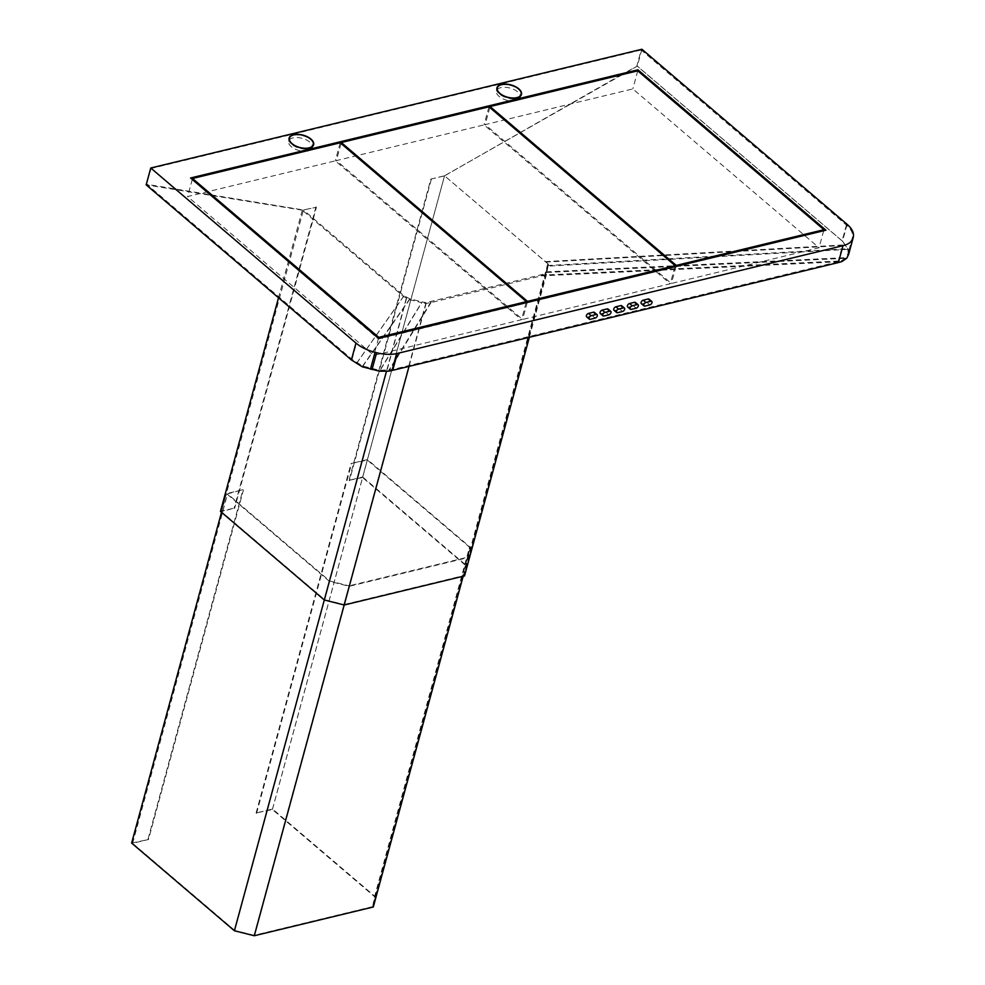 <?xml version="1.0" encoding="UTF-8"?>
<svg xmlns="http://www.w3.org/2000/svg" width="985" height="985" viewBox="0 0 985 985"><rect width="100%" height="100%" fill="white"/><g stroke="black" fill="none" stroke-linecap="round" stroke-linejoin="round"><path stroke-width="0.74" stroke-dasharray="4.92 3.69" d="M641.9 49.25L637.32 66.118L444.518 175.786L547.808 263.734L545.899 273.633L426.025 302.617L343.987 604.568L324.681 599.717L221.465 511.658L234.134 508.1L220.468 511.412M838.063 261.788L842.384 245.905A28.294 14.406 15.2 0 0 852.222 238.432A28.294 14.406 15.2 0 0 852.345 237.902L852.505 237.089A28.294 14.406 -164.8 0 0 846.411 225.048L641.186 49.989L636.889 65.823L842.101 240.894L847.728 248.749L848.208 252.911L846.152 257.627L841.141 260.926L838.063 261.788L392.387 369.547L379.853 370.372L362.677 366.026L352.051 359.377L146.839 184.318L303.429 209.99L221.465 511.658M842.384 245.905L396.709 353.664A28.294 14.406 -164.8 0 1 376.504 352.95L372.219 368.759M352.051 359.377L356.361 343.543L151.148 168.472L146.174 184.872L302.309 210.162L316.431 207.244L234.59 508.482M356.361 343.543A28.294 14.406 15.2 0 0 374.953 352.556L376.504 352.95M641.186 49.989L151.148 168.472M825.27 230.367L378.388 338.988L191.053 178.433M496.883 88.121A12.694 6.464 15.2 0 0 496.785 88.416A12.694 6.464 15.2 0 0 499.469 94.055A12.694 6.464 15.2 0 0 512.385 98.795A12.694 6.464 15.2 0 0 521.287 95.065A12.694 6.464 15.2 0 0 521.361 94.769M521.139 92.75A12.694 6.464 15.2 0 0 518.602 89.426A12.694 6.464 15.2 0 0 498.09 86.483M289.048 138.368A12.694 6.464 15.2 0 0 288.95 138.663A12.694 6.464 15.2 0 0 291.634 144.303A12.694 6.464 15.2 0 0 304.55 149.043A12.694 6.464 15.2 0 0 313.452 145.324A12.694 6.464 15.2 0 0 313.525 145.017M313.304 142.997A12.694 6.464 15.2 0 0 310.78 139.673A12.694 6.464 15.2 0 0 290.255 136.743M847.112 224.321L842.532 241.19L637.32 66.118L622.335 74.146M545.899 273.633L463.861 575.585L343.987 604.568M547.808 263.734L465.794 565.599L463.861 575.585M426.025 302.617L422.072 301.89L379.853 370.372M362.677 366.026L409.834 298.812L422.072 301.89M409.834 298.812L403.961 295.759L303.429 209.99M362.406 366.839L409.563 299.612L403.53 296.51L302.309 210.162L316.431 207.244M613.987 310.25A2.179 1.268 130.5 0 0 614.911 310.41L619.836 309.216A2.179 1.268 130.5 0 0 621.707 307.64A2.179 1.268 130.5 0 0 621.732 305.756M600.321 313.562A2.179 1.268 130.5 0 0 601.232 313.71L606.157 312.516A2.179 1.268 130.5 0 0 608.028 310.94A2.179 1.268 130.5 0 0 608.065 309.056M586.641 316.862A2.179 1.268 130.5 0 0 587.565 317.022L592.49 315.828A2.179 1.268 130.5 0 0 594.361 314.252A2.179 1.268 130.5 0 0 594.386 312.368M641.333 303.639A2.179 1.268 130.5 0 0 642.257 303.799L647.182 302.604A2.179 1.268 130.5 0 0 649.053 301.028A2.179 1.268 130.5 0 0 649.078 299.144M627.667 306.951A2.179 1.268 130.5 0 0 628.578 307.098L633.503 305.904A2.179 1.268 130.5 0 0 635.374 304.328A2.179 1.268 130.5 0 0 635.411 302.444M842.532 241.19L848.331 249.34L848.516 254.844M444.518 175.786L362.665 477.023L348.998 480.335L430.839 179.085L444.518 175.786L548.411 264.202L548.029 266.135L848.331 249.34M621.079 74.872L444.531 175.872L362.566 477.54L465.794 565.599M362.665 477.023L466.521 565.624L464.538 575.905M348.998 480.335L362.566 477.54M406.694 297.852L324.681 599.717M302.309 210.162L278.509 297.765M315.988 206.862L234.134 508.1M406.214 298.578L386.415 371.456M409.563 299.612L421.814 302.69L379.594 371.197M548.029 266.135L546.466 274.384L541.381 275.874L431.061 302.543L426.136 303.466L421.814 302.69M548.411 264.202L466.521 565.624M546.466 274.384L529.364 337.276M426.136 303.466L409.046 366.371M430.839 179.085L444.531 175.872M431.295 179.467L349.441 480.717M372.638 906.643L254.081 935.319L349.022 585.866L329.716 581.027L227.56 493.879L242.975 489.668L226.575 493.633L329.347 581.31L349.244 586.309L468.257 557.535L470.239 547.254L367.454 459.564L351.054 463.541L367.356 460.081L469.513 547.229L374.571 896.67L372.638 906.643L467.579 557.202L349.022 585.866M254.081 935.319L234.775 930.468L329.716 581.027M467.579 557.202L469.513 547.229M373.315 906.976L375.297 896.695L272.525 809.005L256.112 812.982L272.414 809.522L374.571 896.67M272.414 809.522L367.356 460.081M234.775 930.468L132.63 843.32L148.489 839.491L243.43 490.05M131.633 843.074L148.489 839.491M132.63 843.32L227.56 493.879M256.556 813.364L351.497 463.923M256.112 812.982L351.054 463.541M272.525 809.005L367.454 459.564M375.297 896.695L470.239 547.254M463.172 576.237L468.257 557.535M344.171 604.987L349.244 586.309M324.287 599.976L329.347 581.31M221.502 512.286L226.575 493.633M148.033 839.109L242.975 489.668M823.669 230.761L819.04 247.777L671.376 283.483L485.149 124.627L632.826 88.921L819.04 247.777M675.993 266.467L671.376 283.483M637.738 70.846L632.826 88.921M489.791 107.525L485.149 124.627M674.897 266.726L670.28 283.754L522.604 319.46L336.39 160.592L484.054 124.886L670.28 283.754M527.234 302.432L522.604 319.46M488.966 106.811L484.054 124.886M341.032 143.49L336.39 160.592M526.138 302.69L521.508 319.719L373.844 355.425L187.618 196.557L335.294 160.863L521.508 319.719M378.486 338.323L373.844 355.425M340.207 142.788L335.294 160.863M192.272 179.455L187.618 196.557M519.206 99.079A12.337 6.279 15.2 0 0 520.289 97.38A12.337 6.279 15.2 0 0 517.679 91.9A12.337 6.279 15.2 0 0 505.133 87.296A12.337 6.279 15.2 0 0 496.477 90.915A12.337 6.279 15.2 0 0 499.087 96.395A12.337 6.279 15.2 0 0 511.35 100.987M512.939 101.012A12.337 6.279 15.2 0 0 518.381 99.707M311.371 149.338A12.337 6.279 15.2 0 0 312.454 147.639A12.337 6.279 15.2 0 0 309.844 142.16A12.337 6.279 15.2 0 0 297.298 137.555A12.337 6.279 15.2 0 0 288.642 141.163A12.337 6.279 15.2 0 0 291.252 146.654A12.337 6.279 15.2 0 0 303.515 151.234M305.104 151.271A12.337 6.279 15.2 0 0 310.546 149.954M540.63 275.197L841.141 260.926M546.219 271.872L846.152 257.627M431.122 301.681L388.816 370.298M396.709 353.664L392.387 369.547M846.411 225.048L842.101 240.894M852.505 237.089L848.208 252.911M547.438 265.544L847.728 248.749M370.656 368.378L374.953 352.556M356.767 363.022L403.961 295.759M356.348 363.76L403.53 296.51M848.627 254.339L853.219 237.471M853.367 236.671L848.787 253.539M545.727 262.121L846.164 245.327M545.062 261.641L845.586 244.834M431.061 302.543L388.767 371.148M541.381 275.874L841.781 261.616M546.81 272.476L846.78 258.23M617.595 312.701L614.911 310.41M622.52 311.506L619.836 309.216M608.841 314.818L606.157 312.516M603.916 316L601.232 313.71M595.174 318.118L592.49 315.828M590.249 319.312L587.565 317.022M649.866 304.894L647.182 302.604M644.941 306.089L642.257 303.799M636.187 308.207L633.503 305.904M631.274 309.388L628.578 307.098M520.289 97.38L520.696 95.853M496.477 90.915L496.896 89.389M312.454 147.639L312.861 146.1M288.642 141.163L289.061 139.636"/><path stroke-width="1.48" d="M191.053 178.433L637.763 70.415L825.27 230.367M521.361 94.769A12.694 6.464 15.2 0 0 521.139 92.75M498.09 86.483A12.694 6.464 15.2 0 0 496.883 88.121M313.525 145.017A12.694 6.464 15.2 0 0 313.304 142.997M290.255 136.743A12.694 6.464 15.2 0 0 289.048 138.368M825.947 230.207L378.548 338.384L190.536 177.989L637.935 69.812L825.947 230.207M848.627 254.339L846.78 258.23L841.781 261.616L838.407 262.564L842.988 245.684A29.021 14.775 15.2 0 0 853.084 238.025A29.021 14.775 15.2 0 0 853.219 237.471L853.367 236.671A29.021 14.775 15.2 0 0 847.112 224.321L641.9 49.25L150.754 168.004L146.174 184.872L351.386 359.944L355.979 343.075A29.021 14.775 15.2 0 0 375.039 352.322L376.602 352.716A29.021 14.775 15.2 0 0 397.312 353.443L392.732 370.323L388.767 371.148L379.594 371.197L362.406 366.839L351.386 359.944M842.988 245.684L397.312 353.443M355.979 343.075L150.754 168.004M499.629 93.452A12.694 6.464 15.2 0 0 512.545 98.192A12.694 6.464 15.2 0 0 521.447 94.462A12.694 6.464 15.2 0 0 518.775 88.822A12.694 6.464 15.2 0 0 505.847 84.082A12.694 6.464 15.2 0 0 496.945 87.813A12.694 6.464 15.2 0 0 499.629 93.452M291.794 143.699A12.694 6.464 15.2 0 0 304.71 148.44A12.694 6.464 15.2 0 0 313.624 144.721A12.694 6.464 15.2 0 0 310.94 139.07A12.694 6.464 15.2 0 0 298.012 134.342A12.694 6.464 15.2 0 0 289.11 138.06A12.694 6.464 15.2 0 0 291.794 143.699M838.407 262.564L392.732 370.323M615.896 306.791A2.179 1.268 130.5 0 0 614.012 308.367A2.179 1.268 130.5 0 0 613.987 310.25L616.672 312.541A2.179 1.268 -49.5 0 1 616.708 310.657A2.179 1.268 -49.5 0 1 618.58 309.081L615.896 306.791L620.809 305.596A2.179 1.268 130.5 0 1 621.732 305.756L624.416 308.046A2.179 1.268 -49.5 0 1 624.391 309.93A2.179 1.268 -49.5 0 1 622.52 311.506L617.595 312.701A2.179 1.268 -49.5 0 1 616.672 312.541M604.901 312.393L609.826 311.198A2.179 1.268 -49.5 0 1 610.749 311.346L608.065 309.056A2.179 1.268 130.5 0 0 607.142 308.908L602.217 310.103A2.179 1.268 130.5 0 0 600.345 311.679A2.179 1.268 130.5 0 0 600.321 313.562L603.005 315.853A2.179 1.268 -49.5 0 1 603.029 313.969A2.179 1.268 -49.5 0 1 604.901 312.393L602.217 310.103M591.234 315.692L596.159 314.498A2.179 1.268 -49.5 0 1 597.07 314.658L594.386 312.368A2.179 1.268 130.5 0 0 593.462 312.208L588.55 313.402A2.179 1.268 130.5 0 0 586.666 314.978A2.179 1.268 130.5 0 0 586.641 316.862L589.325 319.152A2.179 1.268 -49.5 0 1 589.35 317.269A2.179 1.268 -49.5 0 1 591.234 315.692L588.55 313.402M645.926 302.469L650.851 301.275A2.179 1.268 -49.5 0 1 651.762 301.435L649.078 299.144A2.179 1.268 130.5 0 0 648.155 298.984L643.242 300.179A2.179 1.268 130.5 0 0 641.358 301.755A2.179 1.268 130.5 0 0 641.333 303.639L644.018 305.929A2.179 1.268 -49.5 0 1 644.055 304.045A2.179 1.268 -49.5 0 1 645.926 302.469L643.242 300.179M632.247 305.781L637.172 304.587A2.179 1.268 -49.5 0 1 638.095 304.734L635.411 302.444A2.179 1.268 130.5 0 0 634.488 302.296L629.563 303.491A2.179 1.268 130.5 0 0 627.691 305.067A2.179 1.268 130.5 0 0 627.667 306.951L630.351 309.241A2.179 1.268 -49.5 0 1 630.375 307.357A2.179 1.268 -49.5 0 1 632.247 305.781L629.563 303.491M848.516 254.844L853.084 238.025M622.335 74.146L621.079 74.872M529.364 337.276L464.538 575.905L344.208 604.999L324.324 600L220.468 511.412L278.509 297.765M386.415 371.456L234.405 930.751L131.633 843.074L221.502 512.286M409.046 366.371L254.302 935.75L234.405 930.751M624.416 308.046A2.179 1.268 -49.5 0 0 623.505 307.886L618.58 309.081M610.749 311.346A2.179 1.268 -49.5 0 1 610.725 313.23A2.179 1.268 -49.5 0 1 608.841 314.818L603.916 316A2.179 1.268 -49.5 0 1 603.005 315.853M597.07 314.658A2.179 1.268 -49.5 0 1 597.045 316.542A2.179 1.268 -49.5 0 1 595.174 318.118L590.249 319.312A2.179 1.268 -49.5 0 1 589.325 319.152M651.762 301.435A2.179 1.268 -49.5 0 1 651.738 303.318A2.179 1.268 -49.5 0 1 649.866 304.894L644.941 306.089A2.179 1.268 -49.5 0 1 644.018 305.929M638.095 304.734A2.179 1.268 -49.5 0 1 638.071 306.618A2.179 1.268 -49.5 0 1 636.187 308.207L631.274 309.388A2.179 1.268 -49.5 0 1 630.351 309.241M463.172 576.237L373.315 906.976L254.302 935.75M823.952 229.702L676.276 265.408L490.062 106.552L637.738 70.846L823.952 229.702L823.669 230.761M676.276 265.408L675.993 266.467M490.062 106.552L489.791 107.525M675.193 265.679L527.517 301.385L341.29 142.517L488.966 106.811L675.193 265.679L674.897 266.726M527.517 301.385L527.234 302.432M341.29 142.517L341.032 143.49M526.421 301.644L378.757 337.35L192.531 178.482L340.207 142.788L526.421 301.644L526.138 302.69M378.757 337.35L378.486 338.323M192.531 178.482L192.272 179.455M499.9 93.39A12.337 6.279 15.2 0 0 512.459 97.983A12.337 6.279 15.2 0 0 521.102 94.375A12.337 6.279 15.2 0 0 518.504 88.884A12.337 6.279 15.2 0 0 505.945 84.291A12.337 6.279 15.2 0 0 497.302 87.899A12.337 6.279 15.2 0 0 499.9 93.39M511.35 100.987A12.337 6.279 15.2 0 0 512.939 101.012M518.381 99.707A12.337 6.279 15.2 0 0 519.206 99.079M292.065 143.638A12.337 6.279 15.2 0 0 304.624 148.243A12.337 6.279 15.2 0 0 313.267 144.623A12.337 6.279 15.2 0 0 310.669 139.144A12.337 6.279 15.2 0 0 298.11 134.539A12.337 6.279 15.2 0 0 289.467 138.159A12.337 6.279 15.2 0 0 292.065 143.638M303.515 151.234A12.337 6.279 15.2 0 0 305.104 151.271M310.546 149.954A12.337 6.279 15.2 0 0 311.371 149.338M370.458 369.19L375.039 352.322M376.602 352.716L372.022 369.584M623.505 307.886L620.809 305.596M609.826 311.198L607.142 308.908M596.159 314.498L593.462 312.208M650.851 301.275L648.155 298.984M637.172 304.587L634.488 302.296M520.696 95.853L521.102 94.375M496.896 89.389L497.302 87.899M312.861 146.1L313.267 144.623M289.061 139.636L289.467 138.159"/></g></svg>

